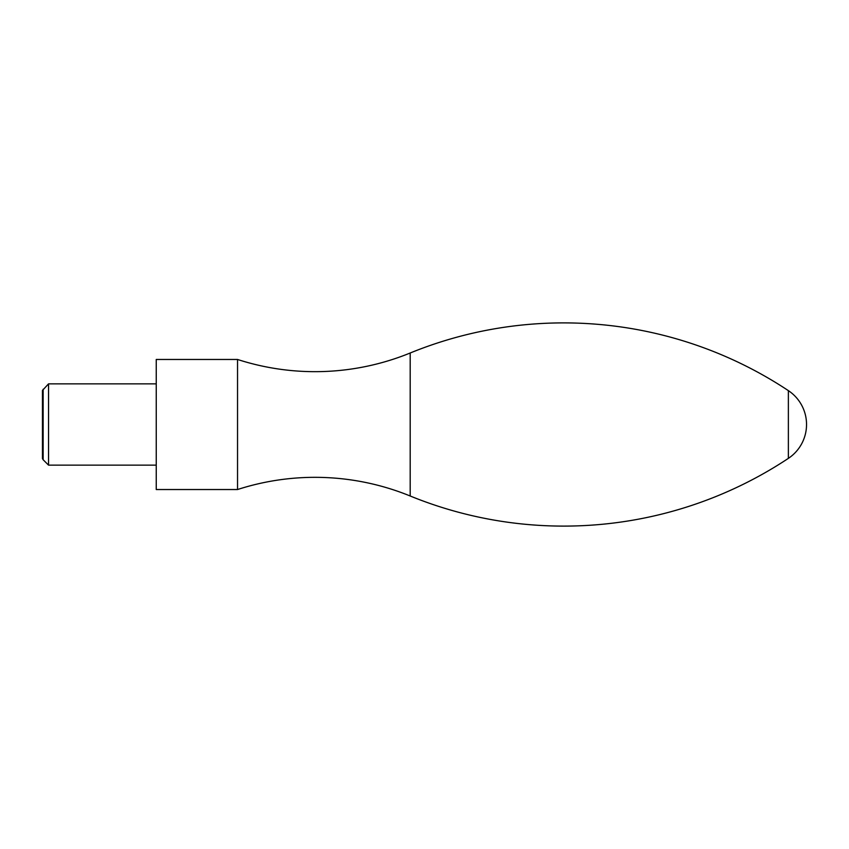 <?xml version="1.0" encoding="UTF-8"?>
<svg xmlns="http://www.w3.org/2000/svg" width="849" height="849" viewBox="0 0 849 849"><rect width="100%" height="100%" fill="white"/><g stroke="black" fill="none" stroke-linecap="round" stroke-linejoin="round"><path stroke-width="1.27" d="M788.371 390.636A406.438 406.438 0 0 0 410.184 353.004A251.994 251.994 0 0 1 237.54 359.467L237.54 489.533A251.994 251.994 0 0 1 410.184 495.996A406.438 406.438 0 0 0 788.371 458.364A40.646 40.646 0 0 0 788.371 390.636L788.371 458.364M237.54 489.533L156.248 489.533L156.248 359.467L237.54 359.467M156.248 383.854L156.248 465.146L48.542 465.146L43.14 459.733L42.45 458.545L42.45 390.455L48.542 383.854L156.248 383.854M48.542 383.854L48.542 465.146M43.14 389.267L43.14 459.733M410.184 353.004L410.184 495.996"/></g></svg>
